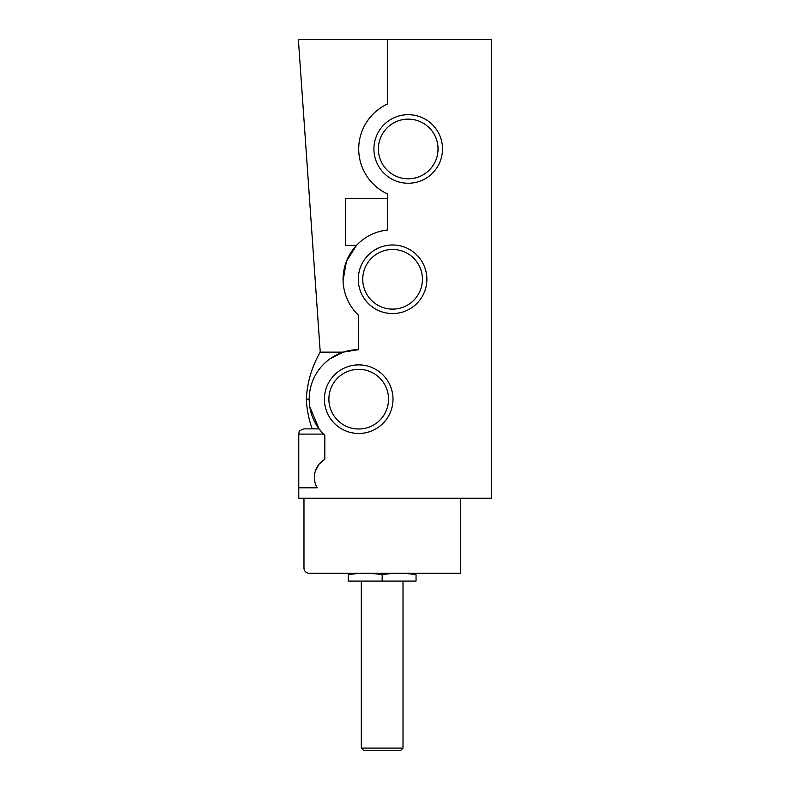 <?xml version="1.0" encoding="UTF-8"?>
<svg xmlns="http://www.w3.org/2000/svg" width="790" height="790" viewBox="0 0 790 790"><rect width="100%" height="100%" fill="white"/><g stroke="black" fill="none" stroke-linecap="round" stroke-linejoin="round"><path stroke-width="1.19" d="M303.972 498.214L303.972 568.059A5.214 5.214 0 0 0 309.186 573.273L460.353 573.273L460.353 498.214M324.818 435.28L324.818 459.306A20.846 20.846 0 0 0 317.185 487.786L298.758 487.786L298.758 498.214L491.627 498.214L491.627 39.5L387.376 39.5L387.376 104.053A49.523 49.523 0 0 0 387.376 193.886L387.376 230.038A49.523 49.523 0 0 0 358.7 315.398L358.7 349.654A49.523 49.523 0 0 0 324.818 435.28L319.091 428.881L303.972 428.881L319.091 428.881L309.759 406.702M343.077 280.47L346.445 261.293L356.468 245.394L345.674 245.394L345.674 198.488L387.376 198.488L345.674 198.488M309.186 399.167L306.322 399.167C307.182 382.37 311.823 366.688 320.236 352.123L343.255 352.123L330.082 358.759M343.255 352.123L358.7 349.654M315.398 470.988L318.953 464.352M319.209 464.026L324.818 459.306M320.236 352.123L298.373 39.5L387.376 39.5M324.413 399.167A34.296 34.296 0 0 0 375.852 428.871A34.296 34.296 0 0 0 375.852 369.473A34.296 34.296 0 0 0 324.413 399.167M358.295 279.285A34.296 34.296 0 0 0 409.734 308.979A34.296 34.296 0 0 0 409.734 249.581A34.296 34.296 0 0 0 358.295 279.285M373.927 148.964A34.296 34.296 0 0 0 425.366 178.659A34.296 34.296 0 0 0 425.366 119.27A34.296 34.296 0 0 0 373.927 148.964M378.39 148.964A29.832 29.832 0 0 0 423.134 174.797A29.832 29.832 0 0 0 423.134 123.131A29.832 29.832 0 0 0 378.39 148.964M362.758 279.285A29.832 29.832 0 0 0 407.502 305.118A29.832 29.832 0 0 0 407.502 253.452A29.832 29.832 0 0 0 362.758 279.285M328.877 399.167A29.832 29.832 0 0 0 373.621 425A29.832 29.832 0 0 0 373.621 373.334A29.832 29.832 0 0 0 328.877 399.167M382.163 581.094L348.281 581.094L348.281 574.705C348.281 572.859 348.281 572.859 348.281 574.705C359.569 572.849 370.865 572.849 382.163 574.705C393.45 572.849 404.747 572.849 416.044 574.705C416.044 572.859 416.044 572.859 416.044 574.705L416.044 581.094L382.163 581.094L382.163 574.705M403.009 748.1L361.307 748.1L363.706 750.5L400.609 750.5L403.009 748.1L403.009 581.094M361.307 748.1L361.307 581.094M298.758 487.786L298.758 434.095L323.594 434.095M298.758 434.095C299.766 432.486 296.902 431.291 303.972 428.881M306.322 399.167C306.816 409.358 308.772 419.263 312.188 428.881"/></g></svg>

